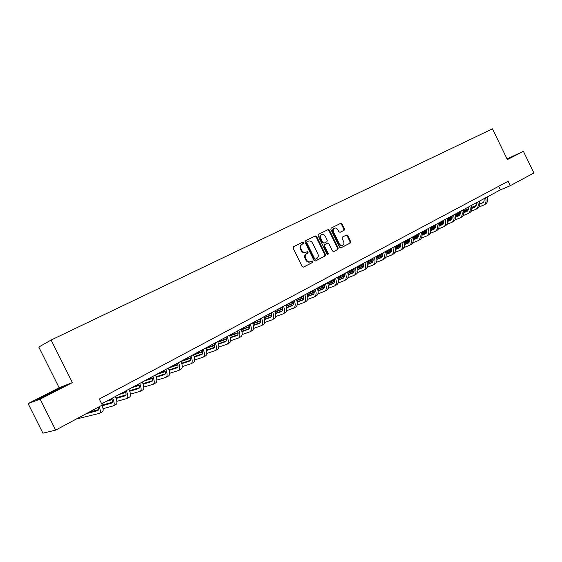 <?xml version="1.0" encoding="UTF-8"?>
<svg xmlns="http://www.w3.org/2000/svg" width="562" height="562" viewBox="0 0 562 562"><rect width="100%" height="100%" fill="white"/><g stroke="black" fill="none" stroke-linecap="round" stroke-linejoin="round"><path stroke-width="0.84" d="M303.536 242.651L302.588 242.236L293.476 246.753L293.139 248.186L302.166 266.536L303.522 267.119L312.542 262.475L312.781 261.463L311.847 261.056L310.681 261.653C308.945 262.299 307.512 261.681 306.381 259.799L305.63 258.274C304.836 256.251 305.194 254.719 306.704 253.68L307.927 253.062L308.159 252.057L307.217 251.65L306.051 252.24C304.309 252.872 302.876 252.247 301.738 250.364L300.986 248.84C300.199 246.837 300.551 245.313 302.04 244.28L303.304 243.648L303.536 242.651M305.89 252.31L305.489 252.5C303.747 253.132 302.314 252.507 301.176 250.624L300.431 249.107C299.637 247.104 299.989 245.587 301.478 244.547L302.742 243.915L302.974 242.917L302.11 242.475M303.283 267.196L311.973 262.721L312.212 261.709L311.467 261.253M310.4 261.78L310.112 261.906C308.376 262.552 306.943 261.934 305.812 260.051L305.068 258.534C304.267 256.511 304.625 254.979 306.142 253.94L307.358 253.322L307.597 252.317L306.803 251.86M344.12 230.265L344.436 228.882L342.005 223.922L340.72 223.339L331.173 228.067L330.87 229.451L339.624 247.287L340.916 247.863L350.365 242.995L350.674 241.604L347.738 235.611L346.459 235.035L342.406 237.087L342.103 238.478L343.565 241.463C344.218 243.121 343.937 244.365 342.722 245.194C341.338 245.713 340.186 245.208 339.258 243.662L333.505 231.93C332.859 230.301 333.125 229.064 334.313 228.235C335.718 227.694 336.891 228.2 337.832 229.767L338.788 231.72L340.073 232.303L344.12 230.265L343.537 230.546L343.853 229.163L341.422 224.203L340.228 223.578M507.374 159.587L523.426 151.354L533.9 172.984L510.282 185.685L508.139 181.266L99.291 399.034L102.298 405.047L55.673 430.113L40.155 399.146L72.393 382.617L51.107 340.045L492.467 128.831L507.374 159.587M316.638 236.518L315.317 235.928L305.412 240.838L305.061 242.271L313.996 260.459L315.338 261.035L325.159 255.977L325.496 254.544L316.638 236.518L316.069 236.792L314.839 236.166M318.429 234.382L328.145 229.57L329.444 230.16L338.205 248.011L337.888 249.416L333.779 251.537L332.472 250.961L328.903 243.69L327.597 243.107L324.829 244.505L324.506 245.917L328.236 253.511L328.011 254.509L327.084 254.108L318.092 235.794L318.429 234.382M51.107 340.045L38.785 347.042L59.143 387.724L28.1 403.607L40.155 399.146M28.1 403.607L42.93 433.169L55.673 430.113M523.426 151.354L507.05 158.92M101.694 403.839L500.405 189.865L510.282 185.685M498.677 186.31L500.405 189.865M72.393 382.617L59.143 387.724M53.98 391.707L63.632 386.501L59.691 388.012L36.572 399.849L53.98 391.707M507.254 159.334L512.762 156.398L507.1 159.011M46.702 395.297L46.351 394.594M59.93 388.497L59.691 388.012M315.099 261.112L324.583 256.23L324.92 254.804L316.069 236.792M306.452 242.074L307.014 241.8L306.789 242.791L314.629 258.745L315.563 259.145L316.792 258.513C318.31 257.48 318.668 255.956 317.867 253.933L312.528 243.065C311.411 241.196 309.985 240.571 308.257 241.182L306.452 242.074L306.227 243.065L306.789 242.791M315.5 259.173L314.06 258.998L306.227 243.065M306.473 242.06L308.257 241.182M333.547 251.607L337.305 249.676L337.622 248.271L328.868 230.434L327.66 229.809M327.07 243.346L324.253 244.772L323.93 246.184L327.66 253.771L328.236 253.511M327.646 254.558L327.66 253.771M325.201 236.138C324.246 234.558 323.059 234.045 321.626 234.6C320.417 235.45 320.136 236.693 320.79 238.344L322.841 242.517L324.155 243.1L326.929 241.702L327.246 240.304L325.201 236.138M321.232 234.79L321.05 234.881C319.841 235.724 319.567 236.967 320.221 238.618L320.79 238.344M324.105 243.121L322.265 242.784L320.221 238.618M339.926 232.359L343.537 230.546M333.905 228.432L333.73 228.516C332.549 229.345 332.275 230.575 332.922 232.204L333.505 231.93M342.49 245.299L342.139 245.453C340.755 245.98 339.596 245.468 338.675 243.922L332.922 232.204M340.684 247.933L349.768 243.255L350.077 241.871L347.147 235.885L346.052 235.239M98.287 407.204L98.111 410.499L86.169 413.716M98.617 409.621L88.866 412.269M76.291 419.027L99.579 413.344C100.71 412.67 100.605 410.45 99.256 406.677M99.783 413.232L102.354 411.841C103.492 411.166 103.394 408.939 102.059 405.174M111.712 398.465C112.639 401.043 112.702 402.575 111.901 403.059L102.27 405.757M112.428 402.209L102.214 405.09M103.036 408.672L113.355 405.876C114.662 405.005 114.423 402.364 112.646 397.959M113.566 405.764L116.081 404.394C117.395 403.523 117.17 400.882 115.4 396.484M125.326 391.159C126.232 393.716 126.274 395.248 125.438 395.746L116.151 398.444M125.993 394.924L115.948 397.861M111.915 399.034L109.133 399.849M112.105 399.617L106.562 401.226M116.861 401.359L126.886 398.542C128.234 397.643 128.045 395.009 126.295 390.632M127.103 398.423L129.562 397.088C130.925 396.189 130.735 393.555 129 389.185M138.702 383.979C139.587 386.523 139.601 388.054 138.744 388.567L129.773 391.25M139.313 387.773L129.59 390.695M125.586 391.904L121.842 393.028M125.755 392.459L119.32 394.383M130.433 394.173L140.17 391.335C141.568 390.414 141.413 387.78 139.699 383.439M140.395 391.215L142.797 389.909C144.209 388.981 144.062 386.354 142.355 382.019M151.831 376.933C152.702 379.462 152.688 380.987 151.803 381.521L143.148 384.183M152.393 380.741L142.98 383.649M139.004 384.879L134.339 386.319M139.144 385.413L131.852 387.654M143.746 387.099L153.222 384.26C154.669 383.312 154.55 380.685 152.871 376.378M153.454 384.134L155.807 382.855C157.262 381.907 157.149 379.28 155.47 374.98M164.736 370.007C165.586 372.522 165.551 374.046 164.638 374.587L156.285 377.228M165.242 373.835L156.124 376.723M152.169 377.973L146.626 379.729M152.302 378.479L144.188 381.036M156.826 380.144L166.043 377.306C167.532 376.343 167.455 373.716 165.804 369.438M166.282 377.179L168.586 375.929C170.082 374.959 170.005 372.339 168.361 368.061L177.894 364.956M138.603 384.029L138.962 384.752M177.416 363.2C178.245 365.7 178.189 367.225 177.255 367.78L169.176 370.386M177.866 367.049L169.036 369.901M165.102 371.173L158.716 373.238M165.214 371.665L156.313 374.531M169.661 373.301L178.646 370.477C180.177 369.487 180.128 366.867 178.505 362.616M178.892 370.344L181.14 369.122C182.678 368.131 182.636 365.511 181.02 361.268M150.574 377.608L150.953 378.359M189.879 356.519C190.687 358.999 190.609 360.523 189.647 361.092L181.842 363.656M190.272 360.375L181.716 363.192M177.803 364.485L170.602 366.86M182.278 366.579L191.031 363.762C192.597 362.75 192.59 360.137 190.996 355.915M191.277 363.628L193.483 362.434C195.056 361.422 195.056 358.809 193.461 354.587M162.355 371.285L162.692 371.953M202.123 349.943C202.91 352.409 202.812 353.934 201.828 354.517L194.29 357.039M202.468 353.814L194.171 356.596M190.272 357.903L182.299 360.579M190.356 358.359L181.097 361.45M194.67 359.961L203.198 357.165C204.807 356.132 204.828 353.526 203.261 349.332M203.458 357.025L205.608 355.858C207.223 354.826 207.252 352.212 205.692 348.026M173.953 365.061L174.248 365.658M214.066 343.537L214.164 343.501C214.93 345.939 214.81 347.457 213.806 348.047L206.514 350.533M214.452 347.365L206.409 350.105M202.531 351.433L193.806 354.404M202.601 351.868L193.602 354.924M206.844 353.449L215.169 350.674C216.813 349.627 216.862 347.021 215.323 342.855M215.429 350.533L217.536 349.388C219.187 348.342 219.25 345.735 217.712 341.577M185.362 358.935L185.622 359.469M225.987 337.137C226.746 339.574 226.605 341.092 225.58 341.696L218.534 344.134M226.233 341.022L218.435 343.719M214.572 345.061L205.727 348.124M214.628 345.482L205.882 348.503M218.808 347.049L226.929 344.295C228.615 343.234 228.699 340.628 227.181 336.498M227.196 344.148L229.261 343.031C230.947 341.963 231.038 339.364 229.528 335.233M196.588 352.915L196.819 353.379M237.628 330.892C238.365 333.315 238.211 334.833 237.164 335.444L230.35 337.832M237.824 334.783L230.251 337.439M226.402 338.788L217.803 341.808M226.451 339.195L217.944 342.174M230.575 340.755L238.499 338.022C240.213 336.94 240.325 334.348 238.836 330.238M238.773 337.874L240.789 336.779C242.51 335.697 242.629 333.104 241.147 329.002M207.645 346.979L207.849 347.386M249.064 324.752C249.788 327.161 249.612 328.672 248.552 329.297L241.962 331.636M249.212 328.651L241.871 331.257M238.035 332.62L229.668 335.598M238.077 333.013L229.802 335.95M226.036 337.284L225.074 337.629M242.138 334.559L249.879 331.854C251.628 330.758 251.769 328.166 250.301 324.084M250.153 331.706L252.127 330.632C253.883 329.529 254.031 326.943 252.57 322.869M218.534 341.141L218.709 341.492M260.318 318.71C261.028 321.106 260.838 322.616 259.749 323.248L253.378 325.538M260.424 322.609L253.3 325.173M249.479 326.55L241.33 329.48M249.507 326.929L241.456 329.824M237.712 331.166L235.907 331.812M253.504 328.461L261.07 325.784C262.847 324.674 263.016 322.089 261.576 318.036M261.351 325.637L263.283 324.583C265.067 323.466 265.243 320.888 263.81 316.835M271.39 312.767C272.078 315.149 271.875 316.659 270.772 317.298L264.604 319.539M271.446 316.673L264.533 319.188M260.726 320.572L252.795 323.459M249.085 324.808L248.692 324.948M260.747 320.944L252.907 323.789M249.191 325.138L246.578 326.086M264.688 322.462L272.078 319.82C273.884 318.689 274.08 316.111 272.668 312.086M272.366 319.666L274.256 318.633C276.075 317.502 276.272 314.924 274.86 310.905M282.279 306.922C282.953 309.29 282.735 310.8 281.611 311.446L275.647 313.638M282.293 310.835L275.584 313.294M271.783 314.692L264.07 317.53M260.375 318.886L259.159 319.328M271.797 315.05L264.175 317.846M260.466 319.209L257.08 320.452M275.689 316.554L282.911 313.947C284.751 312.802 284.969 310.231 283.578 306.227M283.199 313.786L285.053 312.781C286.901 311.636 287.126 309.065 285.735 305.068M292.999 301.176C293.659 303.529 293.42 305.033 292.282 305.693L286.515 307.828M292.964 305.082L286.451 307.498M282.665 308.903L275.148 311.692M271.481 313.055L269.472 313.8M282.672 309.255L275.247 312.001M271.565 313.364L267.428 314.896M286.508 310.744L293.568 308.166C295.436 307.007 295.682 304.442 294.312 300.466M293.863 308.004L295.682 307.021C297.551 305.861 297.804 303.297 296.434 299.328M303.543 295.514C304.19 297.853 303.937 299.356 302.785 300.024L297.2 302.11M303.466 299.427L297.15 301.787M293.371 303.206L286.051 305.946M282.398 307.309L279.63 308.348M293.371 303.543L286.142 306.241M282.475 307.611L277.614 309.43M297.15 305.026L304.056 302.475C305.953 301.309 306.22 298.752 304.871 294.797M304.358 302.314L306.135 301.351C308.032 300.178 308.313 297.621 306.964 293.68M313.919 289.943C314.551 292.268 314.284 293.771 313.118 294.446L307.723 296.483M313.8 293.856L307.667 296.167M303.901 297.593L296.771 300.284M293.132 301.654L289.641 302.974M303.894 297.923L296.862 300.572M293.202 301.949L287.646 304.042M307.625 299.398L314.383 296.884C316.301 295.696 316.596 293.146 315.268 289.219M314.685 296.715L316.427 295.774C318.352 294.586 318.654 292.036 317.326 288.116M312.332 261.042L312.584 261.548M324.133 284.463C324.752 286.775 324.471 288.271 323.291 288.952L318.071 290.94M323.979 288.376L318.022 290.638M314.263 292.071L307.323 294.713M303.698 296.09L299.497 297.684M314.249 292.388L307.4 294.994M303.761 296.371L297.537 298.738M317.93 293.856L324.548 291.369C326.487 290.175 326.803 287.632 325.503 283.733M324.85 291.207L326.557 290.28C328.51 289.079 328.826 286.536 327.527 282.644M334.193 279.068C334.797 281.365 334.502 282.855 333.301 283.55L328.257 285.482M333.99 282.974L328.215 285.187M324.464 286.627L317.699 289.219M314.095 290.603L309.205 292.479M324.443 286.943L317.776 289.493M314.151 290.877L307.274 293.512M328.082 288.397L334.552 285.946C336.519 284.737 336.856 282.201 335.57 278.323M334.861 285.777L336.533 284.871C338.507 283.662 338.851 281.119 337.565 277.256M344.092 273.75C344.682 276.04 344.373 277.53 343.164 278.225L338.282 280.108M343.853 277.663L338.247 279.827M334.502 281.267L327.913 283.81M324.323 285.201L318.773 287.344M334.481 281.576L327.983 284.077M324.372 285.468L317.347 288.18M338.064 283.023L344.408 280.607C346.396 279.384 346.754 276.855 345.49 273.006M344.717 280.431L346.354 279.546C348.349 278.323 348.714 275.794 347.449 271.952M353.842 268.524C354.418 270.793 354.095 272.282 352.88 272.984L348.159 274.818M353.568 272.422L348.124 274.544M344.387 275.991L337.966 278.485M334.39 279.876L328.201 282.279M344.358 276.286L338.036 278.745M334.432 280.143L327.583 282.798M347.899 277.726L354.109 275.345C356.118 274.115 356.498 271.587 355.254 267.765M354.425 275.169L356.027 274.298C358.043 273.069 358.43 270.547 357.186 266.725M363.438 263.367C364.007 265.629 363.677 267.112 362.441 267.821L357.875 269.605M363.129 267.273L357.846 269.339M354.116 270.793L347.864 273.237M344.302 274.635L337.572 277.263M354.088 271.088L347.927 273.49M344.337 274.888L337.657 277.502M357.58 272.514L363.663 270.16C365.693 268.924 366.094 266.402 364.864 262.602M363.979 269.992L365.553 269.135C367.59 267.898 367.998 265.376 366.768 261.583M372.894 258.295C373.449 260.536 373.105 262.018 371.861 262.735L367.45 264.47M372.55 262.194L367.422 264.21M363.705 265.671L357.608 268.067M354.053 269.465L347.492 272.05M363.663 265.959L357.664 268.313M354.088 269.718L347.569 272.282M367.112 267.379L373.07 265.06C375.121 263.81 375.542 261.302 374.334 257.522M373.393 264.885L374.938 264.049C376.99 262.798 377.418 260.29 376.21 256.518M382.209 253.293C382.757 255.527 382.399 257.003 381.141 257.726L376.877 259.412M381.83 257.192L376.849 259.159M373.14 260.627L367.197 262.974M363.663 264.379L357.256 266.908M373.098 260.909L367.253 263.213M363.691 264.625L357.334 267.133M376.505 262.321L382.343 260.03C384.415 258.773 384.851 256.272 383.663 252.521M382.666 259.855L384.183 259.04C386.256 257.775 386.698 255.274 385.511 251.523M391.384 248.369C391.918 250.589 391.552 252.064 390.281 252.788L386.157 254.431M390.969 252.261L386.136 254.186M382.434 255.654L376.645 257.958M373.119 259.363L366.867 261.85M382.392 255.928L376.695 258.19M373.147 259.602L366.937 262.068M363.466 263.445L362.82 263.704M385.757 257.333L391.475 255.085C393.562 253.813 394.025 251.319 392.852 247.589M391.805 254.902L393.288 254.101C395.381 252.83 395.838 250.336 394.672 246.613M400.425 243.522C400.945 245.727 400.566 247.196 399.294 247.926L395.304 249.521M399.975 247.406L395.29 249.282M391.595 250.757L385.946 253.012M382.434 254.417L376.329 256.855M391.545 251.024L385.996 253.237M382.455 254.649L376.399 257.073M372.943 258.45L371.623 258.977M394.868 252.422L400.474 250.202C402.582 248.924 403.059 246.437 401.9 242.728M400.804 250.02L402.259 249.233C404.366 247.954 404.851 245.468 403.699 241.765M409.333 238.738C409.846 240.936 409.452 242.398 408.167 243.135L404.317 244.681M408.855 242.622L404.303 244.449M400.615 245.931L395.114 248.137M391.609 249.549L385.651 251.938M400.558 246.191L395.156 248.362M391.63 249.774L385.722 252.148M382.272 253.532L380.305 254.319M403.846 247.582L409.347 245.397C411.468 244.112 411.96 241.625 410.822 237.944M409.677 245.215L411.103 244.442C413.225 243.156 413.723 240.677 412.585 236.995M418.114 234.031C418.613 236.209 418.212 237.67 416.913 238.414L413.196 239.918M417.601 237.909L413.182 239.686M409.501 241.175L404.141 243.339M400.65 244.744L394.833 247.09M391.412 248.474L390.562 248.818M409.445 241.428L404.183 243.55M400.664 244.969L394.896 247.294M391.468 248.678L388.862 249.725M412.691 242.812L418.086 240.655C420.221 239.363 420.727 236.89 419.61 233.223M418.423 240.473L419.814 239.714C421.957 238.421 422.469 235.949 421.352 232.289M426.762 229.387C427.253 231.558 426.846 233.012 425.539 233.764L421.95 235.218M426.221 233.258L421.936 234.993M418.261 236.483L413.035 238.597M409.558 240.009L403.881 242.313M400.474 243.69L398.978 244.294M418.205 236.735L413.077 238.808M409.565 240.234L403.938 242.51M400.523 243.894L397.306 245.194M421.409 238.112L426.698 235.984C428.855 234.684 429.375 232.218 428.272 228.579M427.036 235.801L428.406 235.057C430.562 233.757 431.089 231.291 429.986 227.659L435.424 225.425M435.29 224.807C435.768 226.971 435.353 228.425 434.033 229.177L430.569 230.589M434.714 228.678L430.562 230.364M426.888 231.86L421.802 233.933M418.332 235.345L412.789 237.6M409.396 238.983L407.281 239.841M426.832 232.106L421.837 234.136M418.339 235.562L412.845 237.796M409.438 239.18L405.631 240.726M430 233.476L435.192 231.382C437.355 230.076 437.896 227.617 436.807 223.999M435.529 231.2L436.871 230.469C439.041 229.163 439.589 226.704 438.501 223.086M443.699 220.297C444.17 222.447 443.741 223.894 442.413 224.652L439.07 226.022M443.095 224.161L439.062 225.805M435.402 227.301L430.436 229.331M426.979 230.743L421.57 232.956M418.191 234.333L415.473 235.443M435.339 227.547L430.471 229.528M426.979 230.954L421.619 233.146M418.226 234.53L413.843 236.321M438.465 228.91L443.558 226.844C445.743 225.531 446.298 223.079 445.223 219.482M443.903 226.655L445.216 225.945C447.408 224.631 447.963 222.173 446.888 218.583M451.981 215.85C452.445 217.986 452.01 219.433 450.675 220.192L447.443 221.519M451.349 219.707L447.443 221.309M443.783 222.812L438.95 224.793M435.501 226.205L430.218 228.376M426.853 229.753L423.551 231.108M443.72 223.044L438.978 224.99M435.501 226.416L430.267 228.558M426.888 229.942L421.95 231.973M446.818 224.4L451.813 222.369C454.012 221.049 454.581 218.604 453.52 215.028M452.157 222.18L453.45 221.484C455.649 220.163 456.218 217.712 455.164 214.143M460.159 211.467C460.608 213.588 460.159 215.035 458.824 215.794L455.705 217.08M459.498 215.316L455.705 216.876M452.052 218.379L447.338 220.318M443.896 221.737L438.739 223.859M435.388 225.236L431.525 226.83M451.988 218.611L447.366 220.508M443.896 221.941L438.789 224.041M455.044 219.96L459.948 217.958C462.161 216.63 462.744 214.192 461.697 210.638M460.299 217.768L461.564 217.08C463.776 215.752 464.36 213.314 463.32 209.767M468.209 207.139C468.652 209.254 468.202 210.694 466.853 211.46L463.847 212.703M467.528 210.982L463.847 212.506M460.208 214.01L455.606 215.906M452.178 217.325L447.141 219.405M443.804 220.782L439.393 222.608M460.137 214.234L455.634 216.096M452.171 217.522L447.19 219.58M443.832 220.964L438.529 223.163M463.158 215.583L467.977 213.609C470.197 212.274 470.794 209.844 469.762 206.31M468.322 213.419L469.565 212.745C471.792 211.41 472.389 208.98 471.363 205.453M476.154 202.875C476.59 204.975 476.126 206.416 474.771 207.181L471.876 208.39M475.445 206.711L471.876 208.193M468.244 209.696L463.762 211.558M460.341 212.977L455.424 215.014M452.101 216.391L447.155 218.442M468.174 209.921L463.791 211.741M460.334 213.167L455.466 215.183M452.129 216.574L446.938 218.723M471.16 211.263L475.888 209.317C478.122 207.975 478.733 205.552 477.714 202.039M476.239 209.127L477.461 208.467C479.695 207.125 480.306 204.701 479.295 201.196M483.994 198.674C484.416 200.76 483.945 202.194 482.589 202.966L479.793 204.132M483.257 202.503L479.793 203.936M476.169 205.446L471.799 207.266M468.392 208.685L463.594 210.68M460.278 212.057L455.178 214.178M476.098 205.671L471.827 207.441M468.385 208.874L463.629 210.848M460.299 212.232L455.234 214.34M479.049 206.999L483.692 205.081C485.94 203.739 486.559 201.322 485.561 197.831M484.044 204.891L485.245 204.245C487.486 202.903 488.111 200.486 487.113 196.995M301.562 244.505L302.117 244.238M300.431 249.107L300.986 248.84M301.176 250.624L301.738 250.364M306.185 253.912L306.754 253.659M305.068 258.534L305.63 258.274M305.812 260.051L306.381 259.799M324.92 254.804L325.496 254.544M314.06 258.998L314.629 258.745M328.868 230.434L329.444 230.16M337.622 248.271L338.205 248.011M327.021 243.374L327.597 243.107M323.93 246.184L324.506 245.917M322.265 242.784L322.841 242.517M338.675 243.922L339.258 243.662M347.147 235.885L347.738 235.611M350.077 241.871L350.674 241.604M349.768 243.255L350.358 242.995L349.768 243.255M341.422 224.203L342.005 223.922M343.853 229.163L344.436 228.882M292.198 305.721L292.556 305.531M302.7 300.059L303.058 299.862M313.027 294.481L313.392 294.284M323.199 288.987L323.572 288.791M333.217 283.585L333.589 283.381M343.08 278.26L343.452 278.057M352.788 273.02L353.168 272.816M362.349 267.856L362.736 267.653M371.77 262.77L372.156 262.566M381.05 257.768L381.436 257.551M390.19 252.83L390.583 252.619M399.196 247.968L399.596 247.751M408.075 243.177L408.476 242.96M416.821 238.457L417.222 238.239M425.441 233.799L425.848 233.581M433.941 229.212L434.349 228.994M442.315 224.695L442.73 224.47M450.576 220.234L450.991 220.009M458.725 215.836L459.14 215.611M466.755 211.502L467.177 211.277M474.672 207.23L475.094 206.999M482.491 203.008L482.913 202.784M301.478 244.547L302.04 244.28M306.142 253.94L306.704 253.68M321.05 234.881L321.626 234.6M333.73 228.516L334.313 228.235M343.551 230.532L344.134 230.258"/></g></svg>
